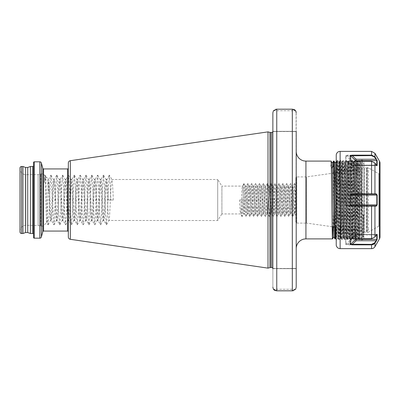 <?xml version="1.0" encoding="UTF-8"?>
<svg xmlns="http://www.w3.org/2000/svg" width="400" height="400" viewBox="0 0 400 400"><rect width="100%" height="100%" fill="white"/><g stroke="black" fill="none" stroke-linecap="round" stroke-linejoin="round"><path stroke-width="0.3" stroke-dasharray="2 1.5" d="M336.235 172.715L361.385 169.185A2.92 2.92 0 0 0 363.895 166.295L363.895 233.705L363.895 166.295M336.235 227.285L361.385 230.815A2.92 2.92 0 0 1 363.895 233.705M295.815 177.875A0.975 0.975 0 0 1 296.79 176.9L296.79 223.1L296.79 176.9L306.46 176.9L306.46 223.1L296.79 223.1A0.975 0.975 0 0 1 295.815 222.125L295.815 177.875L295.815 222.125M332.15 226.71L306.46 223.1L306.46 176.9L332.655 173.22M333.915 173.045L335.57 172.81M333.415 226.885L335.075 227.12M44.43 182.565L45.23 175.215L46.045 185.4L47.21 214.6L48.025 224.785L46.75 222.52C46.105 224.325 45.49 174.475 44.9 175.63L44.43 182.565C44.995 178.3 45.58 176.41 46.175 176.905C46.985 178.12 47.84 183.16 48.75 192.03L48.6 179.33C47.955 177.66 47.34 223.55 46.75 222.52L43.5 225.77A1.165 1.165 0 0 1 42.675 226.115L42.675 173.885L42.675 226.115L41.005 226.115A1.165 1.165 0 0 1 40.7 226.075L38.13 225.385L38.13 174.615L38.13 225.385L25.835 225.385A5.835 5.835 0 0 0 20 231.22L20 168.78L20 231.22M45.105 175.215L44.86 175.645L43.5 174.23A1.165 1.165 0 0 0 42.675 173.885L41.005 173.885A1.165 1.165 0 0 0 40.7 173.925L38.13 174.615L25.835 174.615A5.835 5.835 0 0 1 20 168.78M48.025 224.785L48.96 214.6L50.13 185.4L50.94 175.215L48.55 179.345L46.335 177.125L45.23 175.215M296.205 248.63L296.06 111.7M33.52 165.72L33.52 234.28L33.52 165.72M363.895 164.99L363.895 235.01L363.895 164.99A3.89 3.89 0 0 0 362.29 161.84C362.63 159.655 362.94 239.79 363.205 237.22L363.48 214.795C363.075 214.35 363.115 217.98 363 219.045L362.035 238.33C361.295 241.045 360.76 158.625 360.25 161.105A3.89 3.89 0 0 0 360.005 161.1L359.79 161.105C359.315 158.695 358.83 241.305 358.34 238.9L357.095 236.755L355.655 163.245L354.2 236.755L352.74 163.245L351.28 236.755L349.82 163.245L348.365 236.755L346.905 163.245L345.445 236.755L343.985 163.245L342.525 236.755L341.07 163.245L339.61 236.755L338.15 163.245L336.69 236.755L336.235 220.85M363.48 214.795L362.95 236.755L362.035 238.33A3.89 3.89 0 0 1 361.16 238.725L361.16 238.725C360.805 241.18 360.42 179.665 360.005 164.77L359.8 161.1L358.555 163.245L357.095 236.755M362.95 236.755L361.49 163.245L360.25 161.105L360.005 166.25C359.605 183.31 359.195 241.15 358.79 238.9C358.3 241.305 357.815 158.695 357.33 161.1L356.875 161.105C356.395 158.695 355.91 241.305 355.425 238.9L355.415 238.895C354.94 241.305 354.45 158.695 353.965 161.1L352.72 163.245M361.49 163.245L360.035 236.755L358.575 163.245L357.33 161.1C356.845 158.695 356.355 241.305 355.87 238.9C355.385 241.305 354.9 158.695 354.41 161.1L353.965 161.1C353.48 158.695 352.99 241.305 352.505 238.9L352.5 238.895C352.02 241.305 351.535 158.695 351.045 161.1L351.04 161.105C350.56 158.695 350.075 241.305 349.59 238.9L348.345 236.755M361.475 163.245L362.29 161.84C361.945 159.31 361.57 241.06 361.16 238.725L360.015 236.755L358.795 238.895L358.34 238.9C357.855 241.305 357.37 158.695 356.885 161.1L355.64 163.245L354.41 161.1C353.925 158.695 353.44 241.305 352.955 238.9C352.465 241.305 351.98 158.695 351.495 161.1L351.045 161.1L349.805 163.245M357.115 236.755L355.87 238.9L355.425 238.9L354.18 236.755M354.2 236.755L352.955 238.9L352.505 238.9L351.26 236.755M352.74 163.245L351.505 161.105C351.01 158.695 350.52 241.305 350.035 238.9C349.55 241.305 349.065 158.695 348.575 161.1L348.12 161.105C347.645 158.695 347.155 241.305 346.67 238.9L345.425 236.755M351.28 236.755L350.045 238.895L349.59 238.9C349.1 241.305 348.615 158.695 348.13 161.1L346.885 163.245M349.82 163.245L348.585 161.105C348.09 158.695 347.605 241.305 347.12 238.9C346.63 241.305 346.145 158.695 345.66 161.1L345.205 161.105C344.725 158.695 344.24 241.305 343.755 238.9L343.745 238.895C343.265 241.305 342.78 158.695 342.295 161.1L341.05 163.245M346.905 163.245L345.66 161.1C345.175 158.695 344.685 241.305 344.2 238.9C343.715 241.305 343.23 158.695 342.74 161.1L342.295 161.1C341.81 158.695 341.32 241.305 340.835 238.9L340.825 238.895C340.35 241.305 339.865 158.695 339.375 161.1L339.37 161.105C338.89 158.695 338.405 241.305 337.92 238.9L336.675 236.755M348.365 236.755L347.125 238.895L346.67 238.9C346.185 241.305 345.7 158.695 345.21 161.1L343.97 163.245L342.75 161.105C342.255 158.695 341.77 241.305 341.285 238.9C340.795 241.305 340.31 158.695 339.825 161.1L339.375 161.1L338.13 163.245M345.445 236.755L344.2 238.9L343.755 238.9L342.51 236.755M342.525 236.755L341.285 238.9L340.835 238.9L339.59 236.755L338.375 238.895C337.88 241.305 337.39 158.695 336.905 161.1L336.45 161.105C335.975 158.695 335.485 241.305 335 238.9M338.15 163.245L336.905 161.1L336.725 164.06L335.815 227.225M341.07 163.245L339.835 161.105C339.34 158.695 338.85 241.305 338.365 238.9L337.92 238.9C337.43 241.305 336.945 158.695 336.46 161.1L336.235 161.48M272.865 268.47L296.205 268.47L296.205 287.21L296.205 268.47L272.865 268.66L272.865 131.53L272.835 268.47M68.335 168.15L68.335 231.85L68.335 168.15M48.75 192.03C49.365 204.835 49.97 221.095 50.58 220.52C51.55 221.79 52.525 178.21 53.495 179.48L54.345 179.48L56.775 175.215L57.13 176.375L58.88 214.6L59.695 224.785L60.63 214.6L61.8 185.4L62.615 175.215L63.55 185.4L64.715 214.6L65.53 224.785L66.465 214.6L67.635 185.4L68.45 175.215L69.385 185.4L70.55 214.6L71.365 224.785L72.305 214.6L73.47 185.4L74.285 175.215L75.22 185.4L76.385 214.6L77.2 224.785L78.14 214.6L79.305 185.4L80.12 175.215L81.055 185.4L82.225 214.6L83.035 224.785L83.975 214.6L85.14 185.4L85.955 175.215L86.89 185.4L88.06 214.6L88.87 224.785L89.81 214.6L90.975 185.4L91.79 175.215L92.725 185.4L93.895 214.6L94.705 224.785L95.645 214.6L96.81 185.4L97.625 175.215L98.56 185.4L99.73 214.6L100.54 224.785L101.48 214.6L102.645 185.4L103.46 175.215L104.395 185.4L105.565 214.6L106.375 224.785L107.315 214.6L108.48 185.4L109.295 175.215L110.23 185.4L110.815 200L113.31 200L108.325 200C107.835 187.535 107.35 180.695 106.865 179.48L109.295 175.215M50.94 175.215L53.495 179.48C54.47 178.21 55.44 221.79 56.415 220.52C57.385 221.79 58.36 178.21 59.33 179.48L60.18 179.48C59.21 178.21 58.235 221.79 57.265 220.52C56.29 221.79 55.32 178.21 54.345 179.48C53.375 178.21 52.4 221.79 51.43 220.52L53.86 224.785L54.215 223.625L55.965 185.4L56.775 175.215M48.15 224.785L50.58 220.52L51.43 220.52C50.535 221.83 49.64 184.715 48.75 180.14M56.9 175.215L59.33 179.48C60.305 178.21 61.275 221.79 62.25 220.52C63.225 221.79 64.195 178.21 65.17 179.48L66.015 179.48C65.045 178.21 64.07 221.79 63.1 220.52C62.125 221.79 61.155 178.21 60.18 179.48L62.615 175.215M53.985 224.785L56.49 220.455L57.265 220.52L59.695 224.785M62.735 175.215L65.17 179.48C66.14 178.21 67.115 221.79 68.085 220.52C69.06 221.79 70.03 178.21 71.005 179.48L71.85 179.48C70.88 178.21 69.905 221.79 68.935 220.52C67.96 221.79 66.99 178.21 66.015 179.48L68.45 175.215M59.82 224.785L62.325 220.455L63.1 220.52L65.53 224.785M68.57 175.215L71.005 179.48C71.975 178.21 72.95 221.79 73.92 220.52C74.895 221.79 75.865 178.21 76.84 179.48L77.685 179.48C76.715 178.21 75.74 221.79 74.77 220.52C73.795 221.79 72.825 178.21 71.85 179.48L74.285 175.215M65.655 224.785L68.16 220.455L68.935 220.52L71.365 224.785M74.405 175.215L76.84 179.48C77.81 178.21 78.785 221.79 79.755 220.52C80.73 221.79 81.7 178.21 82.675 179.48L83.525 179.48C82.55 178.21 81.58 221.79 80.605 220.52C79.63 221.79 78.66 178.21 77.685 179.48L80.12 175.215M71.49 224.785L73.995 220.455L74.77 220.52L77.2 224.785M80.24 175.215L82.675 179.48C83.645 178.21 84.62 221.79 85.59 220.52C86.565 221.79 87.535 178.21 88.51 179.48L89.36 179.48C88.385 178.21 87.415 221.79 86.44 220.52C85.47 221.79 84.495 178.21 83.525 179.48L85.955 175.215M77.325 224.785L79.83 220.455L80.605 220.52L83.035 224.785M86.08 175.215L88.51 179.48C89.48 178.21 90.455 221.79 91.425 220.52C92.4 221.79 93.37 178.21 94.345 179.48L95.195 179.48C94.22 178.21 93.25 221.79 92.275 220.52C91.305 221.79 90.33 178.21 89.36 179.48L91.79 175.215M83.16 224.785L85.665 220.455L86.44 220.52L88.87 224.785M91.915 175.215L94.345 179.48C95.315 178.21 96.29 221.79 97.26 220.52C98.235 221.79 99.205 178.21 100.18 179.48L101.03 179.48C100.055 178.21 99.085 221.79 98.11 220.52C97.14 221.79 96.165 178.21 95.195 179.48L97.625 175.215M88.995 224.785L91.5 220.455L92.275 220.52L94.705 224.785M97.75 175.215L100.18 179.48C101.15 178.21 102.125 221.79 103.095 220.52C104.07 221.79 105.04 178.21 106.015 179.48L106.865 179.48C105.89 178.21 104.92 221.79 103.945 220.52C102.975 221.79 102 178.21 101.03 179.48L103.46 175.215M94.83 224.785L97.335 220.455L98.11 220.52L100.54 224.785M100.665 224.785L103.17 220.455L103.945 220.52L106.375 224.785M103.585 175.215L106.015 179.48C106.985 178.21 107.96 221.79 108.93 220.52C109.905 221.79 110.875 178.21 111.85 179.48L217.69 179.48L217.69 220.52L217.69 179.48L221.9 186.095L221.9 213.905L217.69 220.52L109.005 220.455L106.5 224.785M113.31 200C112.825 187.535 112.335 180.695 111.85 179.48L109.42 175.215M292.595 216.5L291.12 213.905C291.77 214.77 292.42 185.23 293.065 186.095C293.715 185.23 294.365 214.77 295.01 213.905L295.815 215.34L295.815 187.53L295.815 206.73L294.625 183.5L292.68 216.5L290.735 183.5L288.79 216.5L286.845 183.5L284.9 216.5L282.955 183.5L281.01 216.5L279.065 183.5L277.12 216.5L275.175 183.5L273.23 216.5L271.285 183.5L269.34 216.5L267.395 183.5L265.445 216.5L263.5 183.5L261.555 216.5L259.61 183.5L257.665 216.5L255.72 183.5L253.775 216.5L251.83 183.5L249.885 216.5L247.94 183.5L246.15 215.725L245.915 216.5L244.44 213.905C245.085 214.77 245.735 185.23 246.385 186.095C247.035 185.23 247.68 214.77 248.33 213.905C248.98 214.77 249.625 185.23 250.275 186.095C250.925 185.23 251.57 214.77 252.22 213.905C252.87 214.77 253.515 185.23 254.165 186.095C254.815 185.23 255.46 214.77 256.11 213.905C256.76 214.77 257.405 185.23 258.055 186.095C258.705 185.23 259.35 214.77 260 213.905C260.65 214.77 261.295 185.23 261.945 186.095C262.595 185.23 263.24 214.77 263.89 213.905C264.54 214.77 265.185 185.23 265.835 186.095C266.485 185.23 267.13 214.77 267.78 213.905C268.43 214.77 269.075 185.23 269.725 186.095C270.375 185.23 271.02 214.77 271.67 213.905C272.32 214.77 272.965 185.23 273.615 186.095C274.265 185.23 274.91 214.77 275.56 213.905C276.21 214.77 276.855 185.23 277.505 186.095C278.155 185.23 278.805 214.77 279.45 213.905C280.1 214.77 280.75 185.23 281.395 186.095C282.045 185.23 282.695 214.77 283.34 213.905C283.99 214.77 284.64 185.23 285.285 186.095C285.935 185.23 286.585 214.77 287.23 213.905C287.88 214.77 288.53 185.23 289.175 186.095C289.825 185.23 290.475 214.77 291.12 213.905L290.265 213.905C289.615 214.77 288.965 185.23 288.32 186.095C287.67 185.23 287.02 214.77 286.375 213.905C285.725 214.77 285.075 185.23 284.43 186.095C283.78 185.23 283.13 214.77 282.485 213.905C281.835 214.77 281.185 185.23 280.54 186.095C279.89 185.23 279.24 214.77 278.595 213.905C277.945 214.77 277.295 185.23 276.65 186.095C276 185.23 275.35 214.77 274.705 213.905C274.055 214.77 273.405 185.23 272.76 186.095C272.11 185.23 271.46 214.77 270.81 213.905C270.165 214.77 269.515 185.23 268.865 186.095C268.22 185.23 267.57 214.77 266.92 213.905C266.275 214.77 265.625 185.23 264.975 186.095C264.33 185.23 263.68 214.77 263.03 213.905C262.385 214.77 261.735 185.23 261.085 186.095C260.44 185.23 259.79 214.77 259.14 213.905C258.495 214.77 257.845 185.23 257.195 186.095C256.55 185.23 255.9 214.77 255.25 213.905C254.605 214.77 253.955 185.23 253.305 186.095C252.66 185.23 252.01 214.77 251.36 213.905C250.715 214.77 250.065 185.23 249.415 186.095C248.77 185.23 248.12 214.77 247.47 213.905C246.825 214.77 246.175 185.23 245.525 186.095C244.88 185.23 244.23 214.77 243.58 213.905C243.255 213.085 242.935 208.445 242.61 200L239.575 200C239.9 208.445 240.225 213.085 240.55 213.905L221.9 213.905L221.9 186.095L242.495 186.095C243.14 185.23 243.79 214.77 244.44 213.905L243.58 213.905L242.105 216.5L241.87 215.725L241.09 200L242.61 200M294.54 183.5L293.065 186.095L292.21 186.095C291.56 185.23 290.91 214.77 290.265 213.905L288.79 216.5M288.705 216.5L287.18 213.865L286.375 213.905L284.9 216.5M290.65 183.5L289.125 186.135L288.32 186.095L286.845 183.5M284.815 216.5L283.29 213.865L282.485 213.905L281.01 216.5M286.76 183.5L285.235 186.135L284.43 186.095L282.955 183.5M280.925 216.5L279.4 213.865L278.595 213.905L277.12 216.5M282.87 183.5L281.345 186.135L280.54 186.095L279.065 183.5M277.035 216.5L275.51 213.865L274.705 213.905L273.23 216.5M278.98 183.5L277.455 186.135L276.65 186.095L275.175 183.5M273.145 216.5L271.62 213.865L270.81 213.905L269.34 216.5M275.09 183.5L273.565 186.135L272.76 186.095L271.285 183.5M269.255 216.5L267.73 213.865L266.92 213.905L265.445 216.5M271.2 183.5L269.675 186.135L268.865 186.095L267.395 183.5M265.365 216.5L263.84 213.865L263.03 213.905L261.555 216.5M267.31 183.5L265.785 186.135L264.975 186.095L263.5 183.5M261.475 216.5L259.95 213.865L259.14 213.905L257.665 216.5M263.42 183.5L261.895 186.135L261.085 186.095L259.61 183.5M257.585 216.5L256.06 213.865L255.25 213.905L253.775 216.5M259.53 183.5L258.005 186.135L257.195 186.095L255.72 183.5M253.695 216.5L252.17 213.865L251.36 213.905L249.885 216.5M255.64 183.5L254.115 186.135L253.305 186.095L251.83 183.5M249.805 216.5L248.28 213.865L247.47 213.905L245.995 216.5M251.75 183.5L250.225 186.135L249.415 186.095L247.94 183.5M247.86 183.5L246.335 186.135L245.525 186.095L244.05 183.5L243.815 184.275L242.105 216.5M242.025 216.5L240.55 213.905C241.195 214.77 241.845 185.23 242.495 186.095L243.97 183.5M295.815 203.745L295.01 213.905L294.155 213.905C293.505 214.77 292.855 185.23 292.21 186.095L290.735 183.5M362.93 236.755L363.205 237.22A3.89 3.89 0 0 0 363.895 235.01M294.625 183.5L295.815 185.56L295.815 187.53C295.26 193.1 294.71 214.725 294.155 213.905L292.68 216.5M20 168.05L20 231.95M272.865 131.53L296.205 131.53L272.865 131.53M296.205 112.79L296.205 131.34L272.865 131.34L272.865 112.79L272.865 287.21L272.865 268.66L296.205 268.66L272.865 268.66M276.755 109.18L292.315 109.18L292.315 290.82L276.755 290.82L276.755 109.18M295.05 110.09L295.64 110.695L273.425 110.695L275.775 109.28M274.015 289.91L273.425 289.305L295.64 289.305L293.295 290.72M68.335 163.005L68.335 236.995M268 131.87L268 268.13M333.99 161.1L333.765 165.48M333.615 173.085L332.905 226.815M331.07 161.1L330.825 166.31L333.295 166.31M22.925 166.495L22.925 233.505M25.595 167.47L25.595 232.53M27.735 167.47L27.735 232.53M30.405 166.495L30.405 233.505M33.52 162.605L33.52 237.395M295.64 289.305L273.425 289.305M273.425 110.695L295.64 110.695M108.325 200L110.815 200M51.065 175.215L53.86 224.785M239.575 200L241.09 200M245.915 216.5L244.05 183.5M332.53 167.455L332.06 168.165L330.825 166.31M335.225 163.23L333.755 236.755M332.315 163.245L332.06 168.165M376.62 234.545L355.91 234.42L350.535 239.08L352.075 238.7M355.91 234.42L356.285 234.9L376.025 234.9L376.685 234.415L355.935 234.415M376.825 234.545L376.825 239.405L374.63 242.84L371.575 244.38L345.895 244.18L345.895 239.315L351.405 234.545L377.135 234.46L376.335 234.91L376.025 234.9L376.685 234.415L351.46 234.415L351.81 234.9L347.6 238.545L371.575 238.545L374.63 237.005L376.025 234.9L374.63 237.005L371.575 238.545L352.075 238.545L356.285 234.9M352.075 161.3L350.535 160.92L355.91 165.58L376.62 165.455M356.285 165.1L352.075 161.455L371.575 161.455L374.63 162.995L376.025 165.1L356.285 165.1L355.935 165.585L376.685 165.585L374.63 162.995L371.575 161.455L347.6 161.455L346.06 160.92L351.435 165.58L351.81 165.1L376.335 165.09L377.135 165.54L376.58 165.565L376.92 165.69M345.705 155.65L351.405 160.595L351.81 159.265L376.025 159.265L376.335 158.965L374.945 156.86L372.585 155.27L347.6 155.15L345.705 155.65L345.705 160.55L346.305 161.085L345.895 160.685L345.895 155.82L371.575 155.62L374.63 157.16L376.825 160.595L376.825 165.455L377.135 165.54M351.46 165.585L376.685 165.585L376.025 165.1L376.335 165.09L374.945 162.985L371.575 161.3L371.575 193.855L347.6 193.855L345.705 195.1L345.705 204.9L347.6 206.145L376.335 206.125L377.135 204.885L377.135 195.115L376.335 193.875L371.575 193.855L371.575 194.165L376.025 194.165L347.6 194.165L371.575 194.165M373.52 244.395L374.945 243.14L377.135 239.345L351.405 239.405L351.435 234.42L345.705 239.45L345.705 244.35L347.6 244.85L372.59 244.73M345.705 239.45L347.6 238.7L346.115 239.015M380 236.885L380 163.115M336.235 155.265L336.235 244.735M380 226.795L380 173.205L380 226.795A0.585 0.585 0 0 0 379.415 226.21L379.415 173.79L379.415 226.21L378.755 226.21L368.06 232.385L366.95 229.635L366.95 170.365L368.06 167.615L368.37 170.785A0.78 0.705 -0 0 0 367.2 171.395L367.015 167.75A0.585 0.585 0 0 1 366.62 167.905L366.62 170.09L366.95 170.365M380 173.205A0.585 0.585 0 0 1 379.415 173.79L378.755 173.79L368.06 167.615L367.015 167.75L366.62 170.09L366.62 229.91L367.015 232.25A0.585 0.585 0 0 0 366.62 232.095L366.62 167.905L364.48 167.905L364.48 232.095L366.62 232.095L366.62 229.91L366.95 229.635M367.015 232.25L367.2 171.395L367.2 228.605A0.78 0.705 0 0 0 368.37 229.215L368.06 232.385L367.015 232.25M363.895 232.68L363.895 167.32A0.585 0.585 0 0 0 364.48 167.905L364.48 232.095A0.585 0.585 0 0 0 363.895 232.68L363.895 167.32M339.03 239.675L340.38 237.34L340.125 232.4C339.72 215.775 339.28 160.46 338.77 162.41L337.24 216.095L336.815 223.39L336.56 221.86L337.57 160.325L339.01 239.675L340.48 160.32L341.94 239.68L343.39 160.325L344.855 239.68L346.305 160.325L347.765 239.675L349.24 160.325L350.69 239.68L352.14 160.325L353.61 239.68L355.075 160.325L356.52 239.675L357.62 171.94L357.975 160.325L358.57 161.33C358.265 159.07 357.955 240.265 357.645 237.745L359.265 239.365L359.575 238.04L359.495 239.595C359.19 241.86 358.88 158.715 358.57 161.33L359.77 160.125L359.77 239.875L361.95 239.875A1.945 1.945 0 0 0 363.895 237.93L363.895 162.07L363.895 237.93M357.995 160.325L359.08 228.06L359.435 239.675L359.77 239.875L359.77 160.125L361.95 160.125A1.945 1.945 0 0 1 363.895 162.07M367.2 172.96L367.2 227.04M378.755 173.79L378.755 226.21L378.755 173.79M336.235 158.765L336.235 241.235L336.235 158.765A3.89 3.89 0 0 0 337.07 161.17L337.07 161.17C337.345 158.985 337.67 240.425 338.03 237.96C338.38 240.15 338.77 160.195 339.195 162.54L339.195 162.54C339.485 161.285 339.79 196.585 340.125 219.98L340.59 237.345C341.075 239.655 341.565 160.345 342.05 162.655C342.535 160.345 343.02 239.655 343.51 237.345L343.51 237.345C343.995 239.655 344.48 160.345 344.965 162.655C345.455 160.345 345.94 239.655 346.425 237.345L346.425 237.345C346.91 239.655 347.4 160.345 347.885 162.655C348.37 160.345 348.86 239.655 349.345 237.345C349.83 239.655 350.315 160.345 350.805 162.655C351.29 160.345 351.775 239.655 352.26 237.345L352.26 237.345C352.75 239.655 353.235 160.345 353.72 162.655C354.205 160.345 354.695 239.655 355.18 237.345L355.18 237.345C355.665 239.655 356.15 160.345 356.64 162.655L357.245 207.975C356.975 185.865 356.69 161.805 356.415 162.655L357.975 160.325M336.235 241.235A3.89 3.89 0 0 1 338.03 237.96L339.01 239.675M337.57 160.325L338.77 162.41A3.89 3.89 0 0 0 339.195 162.54L340.47 160.325M336.56 221.86L337.07 161.17L337.555 160.325M341.93 239.675L340.37 237.345C340.855 239.655 341.34 160.345 341.825 162.655L341.835 162.66C342.315 160.345 342.8 239.655 343.285 237.345L344.85 239.675M340.49 160.325L341.835 162.66L343.395 160.32L344.96 162.66L346.305 160.325M341.945 239.675L343.285 237.345C343.77 239.655 344.26 160.345 344.745 162.655L344.755 162.66C345.23 160.345 345.72 239.655 346.205 237.345L347.775 239.68L349.345 237.345L350.685 239.675M344.865 239.675L346.205 237.345C346.69 239.655 347.175 160.345 347.665 162.655L349.225 160.325M346.325 160.325L347.67 162.66C348.15 160.345 348.635 239.655 349.12 237.345L349.13 237.34C349.61 239.655 350.095 160.345 350.58 162.655L352.15 160.32L353.72 162.655L355.06 160.325M349.24 160.325L350.58 162.655C351.065 160.345 351.555 239.655 352.04 237.345L353.6 239.675M350.7 239.675L352.05 237.34C352.525 239.655 353.01 160.345 353.5 162.655L353.505 162.66C353.985 160.345 354.47 239.655 354.955 237.345L356.525 239.68L357.65 237.745L357.245 207.975M355.075 160.325L356.425 162.66C355.93 160.345 355.445 239.655 354.955 237.345L353.62 239.675M346.115 160.985L347.6 161.3L371.575 161.3M351.81 234.9L376.335 234.91L374.945 237.015L371.575 238.7L347.6 238.7M377.13 234.43L376.58 234.435L376.92 234.31M377.135 160.63L376.84 159.85M357.245 190.025C357.93 213.315 358.61 239.61 359.265 239.365L359.435 239.675M359.455 239.675L359.575 238.04M347.6 206.145L347.6 205.835L376.025 205.835L347.6 205.835L345.895 204.865L345.895 195.135L347.6 193.855M345.705 195.1L351.405 195.135L351.405 204.865L351.81 205.835M376.335 193.875L376.025 194.165L376.825 195.135L376.825 204.865L376.025 205.835L376.335 206.125M377.135 195.115L351.405 195.135L351.81 194.165M345.705 204.9L377.135 204.885M374.63 205.835L374.945 206.125L374.945 237.015L374.63 237.005L374.945 237.015M374.945 162.985L374.945 193.875L374.63 194.165M377.135 160.655L351.405 160.595L351.435 165.58M345.705 244.35L351.405 239.405L351.81 240.735L376.025 240.735L376.335 241.035M374.63 242.84L374.945 243.14L374.945 246.685M351.81 240.735L347.6 244.38L347.6 244.85M374.945 153.315L374.945 156.86L374.63 157.16M351.81 165.1L347.6 161.3M347.6 155.15L347.6 155.62L351.81 159.265M376.825 165.455L351.405 165.455L345.705 160.55M352.075 194.165L376.025 194.165M376.025 205.835L352.075 205.835M355.88 161.3L355.88 165.455L350.85 161.1M350.85 238.9L355.88 234.545L355.88 238.7M361.385 169.185L361.385 230.815L361.385 169.185M25.835 225.385L25.835 174.615L25.835 225.385M43.5 174.23L43.5 225.77L43.5 174.23M40.7 226.075L40.7 173.925L40.7 226.075M41.005 173.885L41.005 226.115L41.005 173.885M305.93 238.9L305.93 161.1M32.74 166.495L32.74 233.505M360.005 164.77L360.005 166.25M271.695 132.45L271.695 267.55M270.33 132.45L270.33 267.55M270.03 132.41L270.03 267.59M67.56 168.925L67.56 231.075M43.55 168.925L43.55 231.075M42.8 168.35L42.8 231.65M70.335 160.695L70.335 239.305M21.555 166.495L21.555 233.505M34.295 161.825L34.295 238.175M39.855 161.825L39.855 238.175M41.36 162.98L41.36 237.02M272.865 131.34L296.205 131.34M379.48 161.17L379.48 238.83M340.125 248.63L340.125 151.37M361.95 160.125L361.95 239.875L361.95 160.125M340.125 232.4L340.125 219.98M371.575 244.38L371.575 248.63M371.575 151.37L371.575 155.62M371.575 205.835L371.575 238.7M368.37 170.785L368.37 229.215M336.69 236.755L336.235 237.545"/><path stroke-width="0.6" d="M332.655 173.22L333.915 173.045M335.57 172.81L336.235 172.715M332.15 226.71L333.415 226.885M335.075 227.12L336.235 227.285M293.295 290.72L292.315 290.82L295.64 289.305L296.205 287.21L296.205 248.63A9.725 9.725 0 0 1 305.93 238.9L332.53 238.9C332.045 241.305 331.555 158.695 331.07 161.1L305.93 161.1L305.93 238.9M296.205 151.37A9.725 9.725 0 0 0 305.93 161.1M34.295 238.175L39.855 238.175A1.555 1.555 0 0 0 41.36 237.02L42.8 231.65L42.8 168.35L41.36 162.98A1.555 1.555 0 0 0 39.855 161.825L34.295 161.825A0.78 0.78 0 0 0 33.52 162.605L33.52 237.395A0.78 0.78 0 0 0 34.295 238.175L34.295 161.825M32.74 233.505L32.74 166.495L30.405 166.495L27.735 167.47L27.735 232.53L30.405 233.505L32.74 233.505A0.78 0.78 0 0 1 33.52 234.28M32.74 166.495A0.78 0.78 0 0 0 33.52 165.72M30.405 233.505L30.405 166.495M27.735 167.47L25.595 167.47L22.925 166.495L21.555 166.495A1.555 1.555 0 0 0 20 168.05L20 231.95A1.555 1.555 0 0 0 21.555 233.505L21.555 166.495M27.735 232.53L25.595 232.53L25.595 167.47M25.595 232.53L22.925 233.505L22.925 166.495M22.925 233.505L21.555 233.505M335.815 227.225L335.455 238.895C334.96 241.305 334.475 158.695 333.99 161.1L333.535 161.105L332.295 163.245M336.235 237.545L335.455 238.895L334.99 238.895C334.515 241.305 334.03 158.695 333.54 161.1L333.295 166.31L332.53 167.455M70.335 239.305L70.335 160.695A2.335 2.335 0 0 0 68.335 163.005L68.335 236.995A2.335 2.335 0 0 0 70.335 239.305L268 268.13L270.03 267.59A1.165 1.165 0 0 1 270.33 267.55L271.695 267.55A1.165 1.165 0 0 1 272.835 268.47L272.835 268.47M271.695 267.55L271.695 132.45A1.165 1.165 0 0 0 272.835 131.53L272.865 131.53M271.695 132.45L270.33 132.45A1.165 1.165 0 0 1 270.03 132.41L268 131.87L268 268.13M70.335 160.695L268 131.87M42.8 231.65A0.78 0.78 0 0 1 43.55 231.075L67.56 231.075A0.78 0.78 0 0 1 68.335 231.85M67.56 231.075L67.56 168.925A0.78 0.78 0 0 0 68.335 168.15M67.56 168.925L43.55 168.925A0.78 0.78 0 0 1 42.8 168.35M272.865 131.34L272.865 112.79L273.425 110.695L272.865 112.79L272.865 268.66M296.06 111.7L295.64 110.695L292.315 109.18L294.265 109.605M294.29 109.615L295.05 110.09M275.775 109.28L276.755 109.18L273.425 110.695M273.425 289.305L272.865 287.21L273.425 289.305L276.755 290.82L274.8 290.395M274.78 290.385L274.015 289.91M292.315 109.18L276.755 109.18L276.755 290.82L292.315 290.82L292.315 109.18M296.205 131.34L296.205 287.21L295.64 289.305M333.765 165.48L333.615 173.085M332.905 226.815L332.53 238.9M295.64 110.695L296.205 112.79M336.235 220.85L335.235 163.245L333.995 161.105M334.99 238.895L333.755 236.755L332.315 163.245L331.08 161.105M350.68 238.97L350.37 239.315L350.37 244.18L371.575 244.38L374.63 242.84L376.825 239.405L376.685 234.415L377.13 234.43M376.92 165.69L377.135 160.655L377.135 165.54L376.685 165.585L376.825 160.595L374.63 157.16L371.575 155.62L350.37 155.82L350.37 160.685L350.685 161.035M379.48 238.83L379.48 161.17A3.89 3.89 0 0 1 380 163.115L380 236.885A3.89 3.89 0 0 1 379.48 238.83L374.945 246.685A3.89 3.89 0 0 1 371.575 248.63L340.125 248.63A3.89 3.89 0 0 1 336.235 244.735L336.235 155.265A3.89 3.89 0 0 1 340.125 151.37L340.125 248.63M377.135 165.54L376.335 165.09L374.945 162.985L371.575 161.3L352.075 161.3L350.59 160.985L350.18 160.55L350.18 155.65L352.075 155.15L371.575 155.15L371.575 151.37L340.125 151.37M355.88 238.7L355.88 239.405L377.135 239.345L377.135 234.46L377.135 239.345L376.335 241.035L374.945 243.14L371.575 244.85L352.075 244.85L350.18 244.35L350.18 239.45L350.59 239.015L352.075 238.7L371.575 238.7L374.945 237.015L376.335 234.91L377.135 234.46L376.58 234.435M376.84 159.85L377.135 160.63M379.48 161.17L374.945 153.315L374.945 156.86L376.335 158.965L376.025 159.265L356.285 159.265L355.88 161.3M372.59 244.73L373.52 244.395M371.575 194.165L352.075 194.165L350.37 195.135L350.37 204.865L352.075 205.835L376.025 205.835L376.825 204.865L376.825 195.135L376.025 194.165L371.575 194.165L371.575 193.855L376.335 193.875L377.135 195.115L377.135 204.885L376.335 206.125L352.075 206.145L350.18 204.9L350.18 195.1L352.075 193.855L371.575 193.855L371.575 161.3M371.575 155.62L371.575 155.15L374.945 156.86L374.63 157.16M377.135 195.115L355.88 195.135L355.88 204.865L377.135 204.885M350.18 195.1L355.88 195.135L356.285 194.165M356.285 205.835L355.88 204.865L350.18 204.9M376.025 194.165L376.335 193.875M376.335 206.125L376.025 205.835M374.63 194.165L374.945 193.875L374.945 162.985M374.945 237.015L374.945 206.125L374.63 205.835M352.075 194.165L352.075 193.855M352.075 206.145L352.075 205.835M376.335 241.035L376.025 240.735L356.285 240.735L355.88 239.405L350.18 244.35M350.18 155.65L355.88 160.595L377.135 160.655M356.285 159.265L352.075 155.62L352.075 155.15M350.18 160.55L350.85 161.1M374.945 246.685L374.945 243.14L374.63 242.84M352.075 244.85L352.075 244.38L356.285 240.735M350.85 238.9L350.18 239.45M41.36 237.02L41.36 162.98M39.855 238.175L39.855 161.825M270.33 267.55L270.33 132.45M270.03 267.59L270.03 132.41M43.55 231.075L43.55 168.925M371.575 248.63L371.575 244.38M371.575 238.7L371.575 205.835M333.775 236.755L332.54 238.895M336.45 161.105L335.215 163.245M371.575 151.37L374.945 153.315"/></g></svg>
